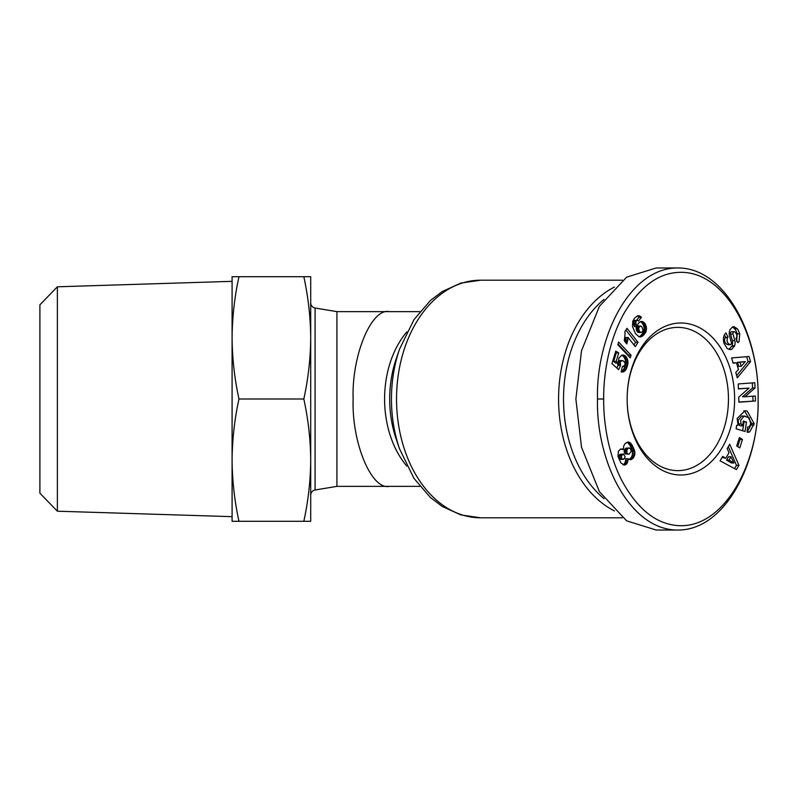 <?xml version="1.0" encoding="UTF-8"?>
<svg xmlns="http://www.w3.org/2000/svg" width="798" height="798" viewBox="0 0 798 798"><rect width="100%" height="100%" fill="white"/><g stroke="black" fill="none" stroke-linecap="round" stroke-linejoin="round"><path stroke-width="1.2" d="M677.801 530.032L656.175 530.032L626.62 520.835L599.398 491.658L581.513 447.229L575.877 399L581.513 350.771L599.398 306.342L626.62 277.165L656.175 267.968L677.801 267.968C725.631 267.649 759.556 336.197 758.1 399C759.526 461.912 725.582 530.391 677.801 530.032C630.171 530.391 595.996 462.042 597.493 399C595.976 335.998 630.23 267.529 677.801 267.968M603.677 399C603.398 380.187 606.899 343.639 624.385 312.686C640.126 286.622 658.32 273.185 678.958 272.367C725.841 270.233 759.596 337.374 758.1 399C759.905 462.67 723.108 532.126 674.599 525.244C653.831 522.391 636.086 507.189 621.353 479.648C606.35 449.414 603.468 416.995 603.677 399L597.493 399M738.11 425.304L737.162 418.451L745.003 410.731L747.177 411.06L754.17 423.608L749.711 431.888A7.96 5.626 -90 0 1 748.065 432.237A7.96 5.626 -90 0 1 747.048 432.107L747.636 426.92A3.232 2.284 90 0 0 748.115 426.99A3.232 2.284 90 0 0 749.741 426.032L750.719 423.578L749.132 417.743L743.995 416.127L740.624 420.346L741.033 423.918L742.579 425.853L743.307 421.065L746.479 422.032L745.043 431.499L736.115 428.795L736.644 425.314L738.11 425.304M741.033 423.918L738.559 423.918L740.045 425.793L742.579 425.853M738.559 423.918L738.15 420.346L741.522 416.127L744.933 416.047L741.522 416.127M734.749 328.656L737.222 328.656L738.01 329.744L739.726 333.764L737.252 333.764L735.537 329.744L732.654 326.911M739.726 333.764L739.088 341.474L737.911 342.671L735.846 338.561L736.325 338.083C737.402 335.429 736.724 333.305 734.3 331.719A1.726 1.217 90 0 0 734.16 331.709A1.726 1.217 90 0 0 733.023 334.043L734.788 340.616A6.454 4.569 -90 0 1 735.088 342.911A6.454 4.569 -90 0 1 734.619 345.773L731.686 349.325L730.16 349.644L727.187 348.517L723.876 343.07C722.958 338.831 723.487 335.609 725.472 333.394L725.941 332.916L728.045 337.115L727.517 337.654C726.449 341.335 727.447 343.699 730.509 344.716A1.726 1.217 90 0 0 731.397 343.06A1.726 1.217 90 0 0 731.317 342.452L729.512 335.739A6.454 4.569 -90 0 1 729.312 332.088L730.06 329.584L732.464 327.02L733.861 326.631L737.222 328.656M736.614 341.474L737.252 333.764M614.43 510.929A118.802 84.009 -90 0 1 558.58 399A118.802 84.009 -90 0 1 614.43 287.071M604.036 498.65A115.311 81.536 -90 0 1 563.518 399A115.311 81.536 -90 0 1 604.036 299.35M389.324 486.361L336.916 486.361L336.916 311.639L389.324 311.639C371.429 307.739 351.529 355.778 353.145 399C351.529 442.222 371.429 490.261 389.324 486.361L419.868 486.361M336.916 311.639L315.09 308.008L315.09 489.992L336.916 486.361M310.711 495.169A5.237 5.237 0 0 1 315.09 489.992M310.711 302.831L310.711 337.853L310.711 302.831A5.237 5.237 0 0 0 315.09 308.008M728.903 349.444L732.145 345.773A6.454 4.569 90 0 0 732.614 342.911A6.454 4.569 90 0 0 732.315 340.616L730.549 334.043L733.023 334.043M627.148 399L627.148 399A76 53.745 -90 0 1 680.884 323A76 53.745 -90 0 1 734.629 399A76 53.745 -90 0 1 680.884 475A76 53.745 -90 0 1 627.148 399L627.148 399A71.63 50.653 90 0 0 677.801 470.63A71.63 50.653 90 0 0 728.454 399A71.63 50.653 90 0 0 677.801 327.37A71.63 50.653 90 0 0 627.148 399M57.366 511.199L39.9 493.184L39.9 304.816L57.366 286.801L57.366 511.199L232.088 516.665M57.366 286.801L232.088 281.335L232.088 337.853C232.258 358.412 234.552 378.801 238.971 399L303.819 399C308.237 419.199 310.532 439.588 310.711 460.147L310.711 276.697L303.819 276.697C308.237 296.906 310.532 317.285 310.711 337.853C310.532 358.412 308.237 378.801 303.819 399M728.045 337.115L725.043 337.654C723.976 341.335 724.973 343.699 728.035 344.716L730.509 344.716M754.818 382.721L755.018 388.008L744.963 396.776L755.307 396.007L755.497 400.975L738.908 402.212L738.719 397.125L749.023 388.127L738.419 388.925L738.23 383.948L754.818 382.721M739.766 447.917L736.714 445.952L739.407 437.543L742.459 439.499L739.766 447.917M725.811 458.242L729.063 452.656L727.168 448.646L729.721 444.277L738.948 465.304L736.444 469.603L720.065 460.825L722.649 456.396L725.811 458.242L722.02 457.473M738.429 369.464L736.514 362.761L733.113 363.2L731.616 357.953L749.083 356.487L750.559 361.654L737.302 377.833L735.786 372.516L738.429 369.464M620.485 365.464L618.659 369.674L611.966 363.619L615.767 351.12L618.739 352.935L616.166 361.394L618.051 363.07L618.979 358.003L622.031 355.03L625.562 356.127L627.827 360.297L627.836 364.107L626.859 367.639L625.403 370.392L623.757 371.738L621.183 372.018L622.4 366.442L624.794 365.564L624.994 362.771L623.597 361.085L621.472 360.656L620.325 362.242L620.485 365.464L617.921 365.125L620.395 365.125M632.784 321.205L634.6 318.103L637.422 315.878L639.477 315.858L641.442 317.235L638.47 321.145L637.343 320.217L636.435 320.537L635.727 322.871L637.053 327.01L638.161 323.469L640.555 321.524L643.228 321.863L645.502 324.447L646.51 328.018L646.031 331.649L642.131 336.347L638.839 336.706L635.467 333.574L632.475 326.462L632.784 321.205M630.25 357.893L617.822 344.746L618.64 342.053L631.058 355.24L630.25 357.893M625.103 333.225L624.764 331.838L627.009 328.307L638.041 342.342L635.288 346.661L628.066 337.464L626.799 343.938L624.315 340.786L625.103 333.225M622.47 449.025L623.537 449.493L623.647 446.092L625.243 443.339L628.475 442.032L631.707 444.406L634.829 451.778L634.769 454.74L633.303 457.992L630.809 459.728L628.116 458.75L627.278 463.03L626.071 464.426L624.136 465.064L620.854 462.85L617.981 456.376L618.4 451.339L620.405 449.154L622.47 449.025L620.914 449.025M310.711 521.303L310.711 460.147C310.532 480.715 308.237 501.094 303.819 521.303L310.711 521.303M743.776 410.84L744.704 411.06L751.706 423.608L747.247 431.888L749.711 431.888M751.487 425.045L753.95 425.045M742.679 430.78L744.005 422.032L746.479 422.032M744.005 422.032L743.197 421.783M725.572 337.115L724.434 334.841M729.212 349.325L731.686 349.325M731.896 346.412L734.369 346.412M734.02 331.719L731.826 331.719A1.726 1.217 90 0 0 731.686 331.709A1.726 1.217 90 0 0 730.549 334.043M737.681 342.212L738.379 342.212M744.963 396.776L742.499 396.776L752.544 388.008L755.018 388.008M752.544 388.008L752.354 382.9M738.409 388.736L749.023 388.127M738.908 402.032L755.497 400.975M753.023 400.975L752.843 396.187M737.711 446.601L739.985 439.499L742.459 439.499M739.985 439.499L738.978 438.86M734.559 468.596L736.474 465.304L738.948 465.304M736.474 465.304L728.305 446.7M733.023 362.891L736.514 362.761M736.664 375.599L748.095 361.654L750.559 361.654M748.095 361.654L746.669 356.696M616.884 368.068L618.011 365.464M617.921 365.125L617.672 363.878L620.146 363.878M617.672 363.878L620.146 363.559M618.061 362.242L620.325 362.242M618.071 361.773L620.724 361.364M618.25 361.364L618.999 360.656L621.472 360.656M618.999 360.656L621.582 360.606M619.108 360.606L622.42 360.556M622.37 366.581L623.398 366.581M621.183 371.988L623.048 371.988M621.233 371.758L623.757 371.738M621.283 371.738L624.635 371.16L622.191 371.15L622.929 370.392L625.403 370.392M622.929 370.392L623.617 369.334L626.081 369.334M623.617 369.334L626.39 368.776M623.916 368.776L624.395 367.639L626.859 367.639M624.395 367.639L624.854 366.292L627.328 366.292M624.854 366.292L625.073 365.494L627.547 365.494M625.073 365.494L625.363 364.107L627.836 364.107M625.363 364.107L625.512 362.821L627.986 362.821M625.512 362.821L625.512 361.614L627.986 361.614M625.512 361.614L625.353 360.297L627.827 360.297M625.353 360.297L625.004 359.06L627.477 359.06M625.004 359.06L624.475 357.923L626.949 357.923M624.475 357.923L623.837 356.955L626.3 356.955M623.837 356.955L623.098 356.127L625.562 356.127M623.098 356.127L622.25 355.499L624.714 355.499M621.881 355.09L623.856 355.09M622.25 355.499L621.612 355.2M616.166 361.394L613.702 361.394L615.577 363.07L618.051 363.07M613.702 361.394L616.265 352.935L618.739 352.935M616.265 352.935L615.378 352.397M639.697 336.926L640.634 336.926M639.088 336.766L641.283 336.766M638.909 336.726L642.131 336.347M639.667 336.347L643.008 335.719M640.535 335.719L641.452 334.881L643.926 334.881M641.452 334.881L644.156 334.631M641.682 334.631L642.47 333.684L644.944 333.684M642.47 333.684L643.098 332.676L645.562 332.676M643.098 332.676L643.557 331.649L646.031 331.649M643.557 331.649L643.826 330.681L646.3 330.681M643.826 330.681L644.026 329.394L646.5 329.394M644.026 329.394L644.036 328.018L646.51 328.018M644.036 328.018L643.876 326.861L646.34 326.861M643.876 326.861L643.537 325.614L646.011 325.614M643.537 325.614L643.028 324.447L645.502 324.447M643.028 324.447L645.432 324.307M642.959 324.307L642.31 323.25L644.784 323.25M642.31 323.25L641.582 322.442L644.046 322.442M641.582 322.442L640.754 321.863L643.228 321.863M640.794 321.494L642.35 321.494M636.864 326.562L634.4 326.562L637.053 327.01M634.4 326.562L633.802 325.065L636.265 325.065M633.802 325.065L633.422 323.858L635.896 323.858M633.422 323.858L633.263 322.991L635.737 322.991M633.263 322.991L635.727 322.871M633.253 322.871L633.363 321.544L635.836 321.544M633.363 321.544L633.911 320.587L636.385 320.587M633.911 320.587L636.435 320.537M633.961 320.537L637.343 320.217M636.704 320.217L638.969 317.235L641.442 317.235M638.969 317.235L641.173 316.976M638.709 316.976L637.861 316.277L640.335 316.277M637.542 315.858L639.477 315.858M637.861 316.277L637.233 315.968M637.821 315.809L639.328 315.809M628.385 355.918L628.585 355.24L631.058 355.24M628.585 355.24L618.031 344.028M626.151 343.11L627.058 343.11M625.113 341.803L627.428 341.803M624.994 341.634L625.223 340.646L627.697 340.646M625.223 340.646L627.777 340.197M625.303 340.197L625.482 338.891L627.946 338.891M625.482 338.891L625.592 337.464L628.066 337.464M633.931 344.916L635.567 342.342L638.041 342.342M635.567 342.342L625.901 330.043M620.365 449.184L623.537 449.493M623.657 464.945L625.143 464.945M623.009 464.755L626.071 464.426M623.597 464.426L626.51 464.057M624.036 464.057L624.804 463.03L627.278 463.03M624.804 463.03L625.333 461.753L627.807 461.753M625.333 461.753L627.827 461.673M625.363 461.673L625.602 460.326L628.066 460.326M625.602 460.326L625.652 458.75L628.116 458.75M630.181 459.728L630.809 459.728M629.133 459.429L631.817 459.349M629.343 459.349L630.32 458.581L632.794 458.581M630.32 458.581L633.303 457.992M630.829 457.992L631.557 456.895L634.031 456.895M631.557 456.895L632.076 455.628L634.55 455.628M632.076 455.628L632.295 454.74L634.769 454.74M632.295 454.74L632.455 453.304L634.929 453.304M632.455 453.304L632.355 451.778L634.829 451.778M632.355 451.778L632.196 450.89L634.669 450.89M632.196 450.89L631.826 449.633L634.3 449.633M631.826 449.633L631.298 448.237L633.772 448.237M631.298 448.237L630.679 446.87L633.153 446.87M630.679 446.87L629.981 445.583L632.455 445.583M629.981 445.583L629.243 444.406L631.707 444.406M629.243 444.406L628.535 443.479L630.999 443.479M628.535 443.479L627.996 442.97L630.46 442.97M627.996 442.97L627.009 442.311L629.482 442.311M627.767 442.032L628.475 442.032M726.589 460.137L731.457 462.98L733.931 462.98L731.008 456.785L729.053 460.137L726.589 460.137L728.534 456.785L731.008 456.785M745.252 361.624L737.532 362.302L738.689 366.332L741.162 366.332L745.252 361.624L740.005 362.302L741.162 366.332M636.595 327.01L636.245 329.564L637.432 331.918L641.712 332.497L643.078 330.272L641.742 326.661L639.976 326.063L638.619 328.347L639.178 330.831L640.774 332.507M640.904 326.053L637.173 326.292M623.507 454.062L620.036 454.281L618.989 455.688L618.979 457.703L620.375 459.369L624.265 458.87L625.093 456.715L623.507 454.062L621.462 455.688L621.662 458.252L619.188 458.252M629.512 448.007L626.201 448.057L624.116 450.87L625.193 453.992L629.243 454.112L631.148 451.329L630.48 448.556L628.664 448.057L627.009 449.593L626.879 453.074L628.255 454.222M238.971 276.697C234.552 296.906 232.258 317.285 232.088 337.853L232.088 276.697L303.819 276.697M238.971 399C234.552 419.199 232.258 439.588 232.088 460.147C232.258 480.715 234.552 501.094 238.971 521.303L303.819 521.303M238.971 521.303L232.088 521.303L232.088 337.853M729.053 460.137L733.931 462.98M737.532 362.302L740.005 362.302M638.23 332.477L640.694 332.477M637.432 331.918L639.906 331.918M636.734 330.881L639.208 330.881M636.714 330.831L639.178 330.831M636.245 329.564L638.719 329.564M636.146 328.347L638.619 328.347M636.325 327.449L638.799 327.449M637.143 326.462L639.398 326.462M637.502 326.063L639.976 326.063M618.979 457.703L621.452 457.703M618.859 456.286L621.323 456.286M618.989 455.688L621.462 455.688M619.667 454.581L622.141 454.581M620.036 454.281L622.51 454.281M620.375 459.369L623.298 459.389M619.477 458.72L622.849 459.369M625.193 453.992L627.667 453.992M624.415 453.074L626.879 453.074M624.076 451.728L626.54 451.728M624.116 450.87L626.59 450.87M624.535 449.593L627.009 449.593M625.233 448.666L627.697 448.666M626.201 448.057L628.664 448.057M399.529 349.165A114.323 80.837 90 0 0 391.449 399A114.323 80.837 90 0 0 399.529 448.835L396.177 439.03A91.84 64.937 90 0 1 389.683 399A91.84 64.937 90 0 1 396.177 358.97L399.529 349.165L414.022 319.569L430.451 300.467L442.242 291.549L460.815 283.091L480.546 280.198A118.802 84.009 90 0 0 396.536 399A118.802 84.009 90 0 0 480.546 517.802L622.3 517.802M406.82 331.888A87.361 61.775 90 0 0 384.586 399A87.361 61.775 90 0 0 406.82 466.112M732.145 345.773L734.619 345.773M751.706 423.608L754.17 423.608M725.043 337.654L727.517 337.654M732.315 340.616L734.788 340.616M480.546 280.198L622.3 280.198M480.546 517.802L460.815 514.91L442.242 506.451L430.451 497.533L414.022 478.431L399.529 448.835M389.324 311.639L419.868 311.639M748.115 426.99L747.606 426.99M734.16 331.709L731.686 331.709"/></g></svg>
